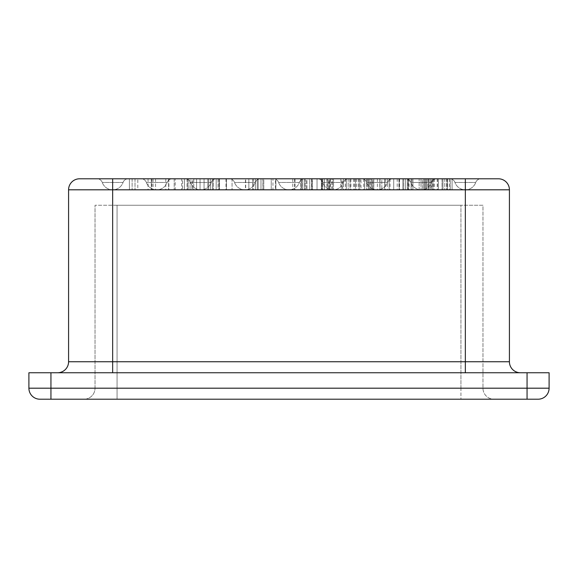 <?xml version="1.0" encoding="UTF-8"?>
<svg xmlns="http://www.w3.org/2000/svg" width="578" height="578" viewBox="0 0 578 578"><rect width="100%" height="100%" fill="white"/><g stroke="black" fill="none" stroke-linecap="round" stroke-linejoin="round"><path stroke-width="0.43" stroke-dasharray="2.89 2.17" d="M245.455 189.808L295.055 189.808L245.455 189.808L245.455 178.79L272.946 178.79L272.946 189.808M275.366 189.808L245.672 189.808L275.366 189.808L275.366 178.79L245.672 178.79L245.672 189.808M272.946 178.79L245.455 178.79M294.484 178.79L294.484 189.808M245.672 178.79L275.366 178.79M292.764 178.79L292.764 189.808M219.481 178.79L200.053 178.79L200.053 189.808L219.481 189.808L200.053 189.808L219.481 189.808L200.053 189.808L200.053 178.79L219.481 178.79L219.481 189.808L219.481 178.79L200.053 178.79L200.053 189.808L200.053 178.79L219.481 178.79L219.481 189.808L219.481 178.79M271.241 189.808L275.908 189.808L271.241 189.808L271.241 178.79L275.908 178.79L275.908 189.808L275.908 178.79L271.241 178.79L271.241 189.808M408.061 178.79L384.565 178.79L399.21 178.79L393.719 178.79L393.719 189.808L379.992 189.808L412.945 189.808L384.565 189.808L393.719 189.808L393.719 178.79L389.146 178.79L389.146 189.808L389.146 178.79L384.565 178.79L384.565 189.808L384.565 178.79L381.82 178.79L381.82 189.808L381.82 178.79L379.992 178.79L379.992 189.808L379.992 178.79L399.21 178.79L399.21 189.808L402.873 189.808L399.21 189.808L399.21 178.79L403.791 178.79L403.791 189.808L408.364 189.808L403.791 189.808L403.791 178.79L408.364 178.79L408.364 189.808L402.873 189.808L408.364 189.808L408.364 178.79L411.11 178.79L411.11 189.808L412.945 189.808L411.11 189.808L411.11 178.79L412.945 178.79L412.945 189.808L412.945 178.79L408.061 178.79L408.061 189.808M407.454 178.79L407.454 189.808L407.454 178.79L405.619 178.79L405.619 189.808L405.619 178.79L402.873 178.79L402.873 189.808L402.873 178.79L399.21 178.79L399.21 189.808L399.21 178.79L399.21 189.808L399.21 178.79L408.364 178.79L408.364 189.808L408.364 178.79L407.454 178.79L407.454 189.808M393.719 178.79L393.719 189.808L393.719 178.79M390.056 178.79L390.056 189.808M387.311 178.79L387.311 189.808M385.483 178.79L385.483 189.808M384.565 178.79L384.565 189.808L384.565 178.79M412.945 178.79L412.945 189.808M411.11 178.79L411.11 189.808M403.791 178.79L403.791 189.808M389.146 178.79L389.146 189.808M408.364 178.79L408.364 189.808M405.619 178.79L405.619 189.808M402.873 178.79L402.873 189.808M370.137 178.79L346.33 178.79L364.639 178.79L364.639 189.808L346.33 189.808L369.219 189.808L364.639 189.808L364.639 178.79L368.302 178.79L368.302 189.808L368.302 178.79L371.965 178.79L371.965 189.808L372.882 189.808L371.047 189.808L373.793 189.808L371.965 189.808L371.965 178.79L372.882 178.79L372.882 189.808L372.882 178.79L370.137 178.79L370.137 189.808M342.675 189.808L346.33 189.808L341.757 189.808L342.675 189.808L342.675 178.79L346.33 178.79L346.33 189.808L349.993 189.808L340.839 189.808L346.33 189.808L346.33 178.79L341.757 178.79L341.757 189.808L341.757 178.79L342.675 178.79M360.983 178.79L340.839 178.79L371.047 178.79L355.484 178.79L355.484 189.808L359.148 189.808L355.484 189.808L355.484 178.79L359.148 178.79L359.148 189.808L359.148 178.79L364.639 178.79L360.983 178.79L360.983 189.808M366.474 178.79L366.474 189.808L366.474 178.79M363.728 178.79L363.728 189.808M350.911 178.79L350.911 189.808M348.166 178.79L348.166 189.808L348.166 178.79M349.993 178.79L349.993 189.808M356.402 178.79L356.402 189.808M358.237 178.79L358.237 189.808M371.047 178.79L371.047 189.808L371.047 178.79L372.882 178.79L372.882 189.808L372.882 178.79L373.793 178.79L373.793 189.808L373.793 178.79L371.047 178.79M368.302 178.79L368.302 189.808M364.639 178.79L364.639 189.808M355.484 178.79L355.484 189.808M359.148 178.79L359.148 189.808M367.391 178.79L367.391 189.808M369.219 178.79L369.219 189.808L369.219 178.79M360.065 178.79L360.065 189.808M354.574 178.79L354.574 189.808M346.33 178.79L346.33 189.808L346.33 178.79M345.42 178.79L345.42 189.808M340.839 178.79L340.839 189.808M343.585 178.79L343.585 189.808M353.657 178.79L353.657 189.808M137.81 178.79L174.195 178.79L129.407 178.79L129.407 189.808L174.195 189.808L129.407 189.808L129.407 178.79L137.81 178.79L137.81 189.808M135.006 178.79L135.006 189.808L135.006 178.79M151.804 178.79L151.804 189.808M165.799 178.79L165.799 189.808M174.195 178.79L174.195 189.808L174.195 178.79M148.069 178.79L148.069 189.808M155.533 178.79L155.533 189.808M168.603 178.79L168.603 189.808L168.603 178.79M442.936 189.808L432.871 189.808L442.936 189.808L442.936 178.79L447.517 178.79L447.517 189.808L423.717 189.808L447.517 189.808L447.517 178.79L446.599 178.79L446.599 189.808L446.599 178.79L447.517 178.79L447.517 189.808L447.517 178.79L450.262 178.79L450.262 189.808L450.262 178.79L442.936 178.79L442.936 189.808L442.936 178.79L438.362 178.79L442.025 178.79L442.025 189.808L442.025 178.79L444.771 178.79L444.771 189.808L444.771 178.79L446.599 178.79L438.362 178.79L438.362 189.808L438.362 178.79L432.871 178.79L432.871 189.808L429.208 189.808L432.871 189.808L432.871 178.79L429.208 178.79L429.208 189.808L426.463 189.808L429.208 189.808L429.208 178.79L426.463 178.79L426.463 189.808L424.628 189.808L426.463 189.808L426.463 178.79L424.628 178.79L424.628 189.808L423.717 189.808L428.291 189.808L420.972 189.808L424.628 189.808L424.628 178.79L423.717 178.79L423.717 189.808L423.717 178.79L428.291 178.79L428.291 189.808L428.291 178.79L432.871 178.79L432.871 189.808L432.871 178.79L438.362 178.79L438.362 189.808L438.362 178.79L423.717 178.79L423.717 189.808L423.717 178.79L424.628 178.79L424.628 189.808M424.628 178.79L432.871 178.79L419.137 178.79L419.137 189.808L420.972 189.808L419.137 189.808L419.137 178.79L452.09 178.79L452.09 189.808L452.09 178.79L450.262 178.79L450.262 189.808M452.09 189.808L452.09 178.79L438.362 178.79L438.362 189.808L438.362 178.79L442.936 178.79M442.025 178.79L442.025 189.808M426.463 178.79L426.463 189.808M429.208 178.79L429.208 189.808M444.771 178.79L444.771 189.808M446.599 178.79L446.599 189.808M447.213 178.79L447.213 189.808M447.517 178.79L447.517 189.808M432.871 178.79L438.362 178.79L432.871 178.79L432.871 189.808L432.871 178.79M423.717 178.79L423.717 189.808L423.717 178.79M420.972 178.79L420.972 189.808L420.972 178.79M428.291 178.79L428.291 189.808M322.531 189.808L317.04 189.808L327.112 189.808L322.531 189.808L322.531 178.79L327.112 178.79L327.112 189.808L329.857 189.808L327.112 189.808L327.112 178.79L329.857 178.79L329.857 189.808L331.685 189.808L302.265 189.808L329.872 189.808L329.857 178.79L331.685 178.79L331.685 189.808L332.603 189.808L331.685 189.808L331.685 178.79L332.603 178.79L332.603 189.808L333.52 189.808L332.603 189.808L332.603 178.79L333.52 178.79L333.52 189.808L333.52 178.79L322.531 178.79L322.531 189.808M311.549 189.808L317.04 189.808L306.969 189.808L311.549 189.808L311.549 178.79L317.04 178.79L317.04 189.808L324.366 189.808L312.467 189.808L317.04 189.808L317.04 178.79L321.621 178.79L321.621 189.808L321.621 178.79L324.366 178.79L324.366 189.808L328.029 189.808L324.366 189.808L324.366 178.79L328.029 178.79L328.029 189.808L328.94 189.808L328.029 189.808L328.029 178.79L328.94 178.79L328.94 189.808L328.94 178.79L317.04 178.79L322.531 178.79L317.04 178.79L317.04 189.808L317.04 178.79L312.467 178.79L312.467 189.808L309.721 189.808L312.467 189.808L312.467 178.79L317.04 178.79L306.969 178.79L311.549 178.79L311.549 189.808M304.223 189.808L306.969 189.808L302.395 189.808L304.223 189.808L304.223 178.79L306.969 178.79L306.969 189.808L306.969 178.79L302.395 178.79L304.223 178.79L304.223 189.808M301.478 189.808L302.395 189.808L300.567 189.808L301.478 189.808L301.478 178.79L302.395 178.79L302.395 189.808L302.395 178.79L300.567 178.79L301.478 178.79L301.478 189.808M306.058 189.808L309.721 189.808L305.141 189.808L306.058 189.808L306.058 178.79L305.141 178.79L305.141 189.808L305.141 178.79L306.058 178.79L306.058 189.808M309.721 178.79L306.058 178.79L309.721 178.79L309.721 189.808L309.721 178.79L312.467 178.79L309.721 178.79M300.567 178.79L300.567 189.808L300.567 178.79M204.056 178.79L196.592 178.79L196.592 189.808L181.665 189.808L204.056 189.808L196.592 189.808L204.056 189.808L196.592 189.808L196.592 178.79L191.925 178.79L191.925 189.808L191.925 178.79L188.197 178.79L188.197 189.808L190.061 189.808L187.265 189.808L188.197 189.808L188.197 178.79L184.461 178.79L184.461 189.808L184.461 178.79L182.597 178.79L182.597 189.808L182.597 178.79L181.665 178.79L181.665 189.808L181.665 178.79L196.592 178.79L190.061 178.79L190.061 189.808L190.061 178.79L192.864 178.79L192.864 189.808L192.864 178.79L196.592 178.79L196.592 189.808L196.592 178.79L204.056 178.79L204.056 189.808L208.723 189.808L204.056 189.808L207.791 189.808L204.056 189.808L204.056 178.79L196.592 178.79L208.723 178.79L204.056 178.79L204.056 189.808L204.056 178.79L207.791 178.79L207.791 189.808L210.587 189.808L207.791 189.808L207.791 178.79L210.587 178.79L207.791 178.79M210.587 178.79L210.587 189.808L212.458 189.808L210.587 189.808L210.587 178.79L212.458 178.79L210.587 178.79M212.458 178.79L212.458 189.808L213.39 189.808L208.723 189.808L216.186 189.808L212.458 189.808L212.458 178.79L208.723 178.79L208.723 189.808L208.723 178.79L212.458 178.79L212.458 189.808L212.458 178.79L216.186 178.79L212.458 178.79M213.39 178.79L213.39 189.808L213.39 178.79M216.186 178.79L216.186 189.808L218.058 189.808L216.186 189.808L216.186 178.79L218.058 178.79L216.186 178.79M218.058 178.79L218.058 189.808L218.99 189.808L218.058 189.808L218.058 178.79L218.99 178.79L218.058 178.79M218.99 178.79L218.99 189.808L218.99 178.79M188.197 178.79L190.061 178.79L188.197 178.79L188.197 189.808L188.197 178.79L187.265 178.79L188.197 178.79M187.265 178.79L187.265 189.808L187.265 178.79M429.223 189.808L409.065 189.808L429.223 189.808M429.223 178.79L409.065 178.79L429.223 178.79M321.368 178.79L302.265 178.79L302.265 189.808L302.265 178.79L329.713 178.79L329.713 189.808L329.713 178.79L321.765 178.79L329.872 178.79L321.368 178.79L321.368 189.808L321.368 178.79M329.872 178.79L329.872 189.808L329.872 178.79M321.765 178.79L321.765 189.808L321.765 178.79M253.511 189.808L248.851 189.808L257.246 189.808L253.511 189.808L253.511 178.79L248.851 178.79L248.851 189.808L226.453 189.808L255.382 189.808L232.053 189.808L248.851 189.808L248.851 178.79L232.053 178.79L232.053 189.808L232.053 178.79L252.579 178.79L248.851 178.79L248.851 189.808L248.851 178.79L257.246 178.79L257.246 189.808L260.981 189.808L255.382 189.808L258.178 189.808L257.246 189.808L257.246 178.79L253.511 178.79L253.511 189.808M262.846 189.808L260.981 189.808L263.778 189.808L262.846 189.808L262.846 178.79L263.778 178.79L263.778 189.808L263.778 178.79L262.846 178.79L262.846 189.808M252.579 178.79L252.579 189.808L252.579 178.79L255.382 178.79L255.382 189.808L255.382 178.79L258.178 178.79L258.178 189.808L258.178 178.79L257.246 178.79L257.246 189.808L257.246 178.79L252.579 178.79M262.846 178.79L260.981 178.79L260.981 189.808L260.981 178.79L257.246 178.79L262.846 178.79M226.453 178.79L248.851 178.79L226.453 178.79L226.453 189.808L226.453 178.79M397.216 178.79L330.443 178.79L399.514 178.79L349.907 178.79L397.216 178.79L397.216 189.808L330.443 189.808L397.216 189.808M377.398 178.79L377.398 189.808M398.936 178.79L398.936 189.808M350.124 178.79L379.818 178.79L350.124 178.79L350.124 189.808L379.818 189.808L350.124 189.808M379.818 178.79L379.818 189.808M349.907 178.79L349.907 189.808M193.789 189.808L132.124 189.808L193.789 189.808L193.789 178.79L132.124 178.79L175.213 178.79L175.213 189.808M151.299 178.79L151.299 189.808L151.299 178.79M175.213 178.79L193.789 178.79M132.124 178.79L132.124 189.808L132.124 178.79M431.347 178.79L437.474 178.79L425.69 178.79L425.69 189.808L422.345 189.808L437.474 189.808L425.69 189.808L430.603 189.808L425.69 189.808L425.69 178.79L422.345 178.79L422.345 189.808L422.345 178.79L431.347 178.79L431.347 189.808M427.872 178.79L427.872 189.808M425.69 178.79L425.69 189.808L425.69 178.79L430.603 178.79L425.69 178.79M430.603 178.79L430.603 189.808L434.468 189.808L430.603 189.808L430.603 178.79L434.468 178.79L430.603 178.79M433.442 178.79L433.442 189.808M437.474 178.79L437.474 189.808M431.983 178.79L431.983 189.808M79.598 178.79A11.018 11.018 0 0 0 68.58 189.808A11.018 11.018 0 0 1 79.598 178.79L498.402 178.79A11.018 11.018 0 0 1 509.42 189.808L68.58 189.808L68.58 361.741L509.42 361.741M480.925 178.79L449.756 178.79L480.925 178.79A5.513 5.513 0 0 0 475.73 182.46A5.513 5.513 0 0 1 480.925 178.79M141.162 178.79L172.331 178.79L141.162 178.79A5.513 5.513 0 0 1 146.357 182.46A5.513 5.513 0 0 0 141.162 178.79M229.329 178.79L260.505 178.79L229.329 178.79A5.513 5.513 0 0 1 234.524 182.46A5.513 5.513 0 0 0 229.329 178.79M317.495 178.79L348.671 178.79L317.495 178.79A5.513 5.513 0 0 1 322.697 182.46A5.513 5.513 0 0 0 317.495 178.79M405.669 178.79L436.838 178.79L405.669 178.79A5.513 5.513 0 0 1 410.864 182.46A5.513 5.513 0 0 0 405.669 178.79M361.582 178.79L392.758 178.79L361.582 178.79A5.513 5.513 0 0 1 366.777 182.46A5.513 5.513 0 0 0 361.582 178.79M273.416 178.79L304.584 178.79L273.416 178.79A5.513 5.513 0 0 1 278.61 182.46A5.513 5.513 0 0 0 273.416 178.79M185.242 178.79L216.418 178.79L185.242 178.79A5.513 5.513 0 0 1 190.437 182.46A5.513 5.513 0 0 0 185.242 178.79M97.075 178.79L128.244 178.79L97.075 178.79A5.513 5.513 0 0 1 102.27 182.46A5.513 5.513 0 0 0 97.075 178.79M449.756 178.79A5.513 5.513 0 0 1 454.951 182.46L475.73 182.46L454.951 182.46A11.018 11.018 0 0 0 475.73 182.46A11.018 11.018 0 0 1 454.951 182.46A11.018 11.018 0 0 0 475.73 182.46A11.018 11.018 0 0 1 454.951 182.46A5.513 5.513 0 0 0 449.756 178.79A5.513 5.513 0 0 1 454.951 182.46M128.244 178.79A5.513 5.513 0 0 0 123.049 182.46L102.27 182.46L123.049 182.46A11.018 11.018 0 0 1 102.27 182.46A11.018 11.018 0 0 0 123.049 182.46A11.018 11.018 0 0 1 102.27 182.46A11.018 11.018 0 0 0 123.049 182.46A5.513 5.513 0 0 1 128.244 178.79A5.513 5.513 0 0 0 123.049 182.46M172.331 178.79A5.513 5.513 0 0 0 167.136 182.46L146.357 182.46L167.136 182.46A11.018 11.018 0 0 1 146.357 182.46A11.018 11.018 0 0 0 167.136 182.46A11.018 11.018 0 0 1 146.357 182.46A11.018 11.018 0 0 0 167.136 182.46A5.513 5.513 0 0 1 172.331 178.79A5.513 5.513 0 0 0 167.136 182.46M216.418 178.79A5.513 5.513 0 0 0 211.223 182.46L190.437 182.46L211.223 182.46A11.018 11.018 0 0 1 190.437 182.46A11.018 11.018 0 0 0 211.223 182.46A11.018 11.018 0 0 1 190.437 182.46A11.018 11.018 0 0 0 211.223 182.46A5.513 5.513 0 0 1 216.418 178.79A5.513 5.513 0 0 0 211.223 182.46M260.505 178.79A5.513 5.513 0 0 0 255.303 182.46L234.524 182.46L255.303 182.46A11.018 11.018 0 0 1 234.524 182.46A11.018 11.018 0 0 0 255.303 182.46A11.018 11.018 0 0 1 234.524 182.46A11.018 11.018 0 0 0 255.303 182.46A5.513 5.513 0 0 1 260.505 178.79A5.513 5.513 0 0 0 255.303 182.46M304.584 178.79A5.513 5.513 0 0 0 299.39 182.46L278.61 182.46L299.39 182.46A11.018 11.018 0 0 1 278.61 182.46A11.018 11.018 0 0 0 299.39 182.46A11.018 11.018 0 0 1 278.61 182.46A11.018 11.018 0 0 0 299.39 182.46A5.513 5.513 0 0 1 304.584 178.79A5.513 5.513 0 0 0 299.39 182.46M348.671 178.79A5.513 5.513 0 0 0 343.476 182.46L322.697 182.46L343.476 182.46A11.018 11.018 0 0 1 322.697 182.46A11.018 11.018 0 0 0 343.476 182.46A11.018 11.018 0 0 1 322.697 182.46A11.018 11.018 0 0 0 343.476 182.46A5.513 5.513 0 0 1 348.671 178.79A5.513 5.513 0 0 0 343.476 182.46M392.758 178.79A5.513 5.513 0 0 0 387.563 182.46L366.777 182.46L387.563 182.46A11.018 11.018 0 0 1 366.777 182.46A11.018 11.018 0 0 0 387.563 182.46A11.018 11.018 0 0 1 366.777 182.46A11.018 11.018 0 0 0 387.563 182.46A5.513 5.513 0 0 1 392.758 178.79A5.513 5.513 0 0 0 387.563 182.46M436.838 178.79A5.513 5.513 0 0 0 431.643 182.46L410.864 182.46L431.643 182.46A11.018 11.018 0 0 1 410.864 182.46A11.018 11.018 0 0 0 431.643 182.46A11.018 11.018 0 0 1 410.864 182.46A11.018 11.018 0 0 0 431.643 182.46A5.513 5.513 0 0 1 436.838 178.79A5.513 5.513 0 0 0 431.643 182.46M84.005 399.21A11.018 11.018 0 0 0 95.03 388.192A11.018 11.018 0 0 1 84.005 399.21L117.067 399.21L84.005 399.21M482.97 388.192L95.03 388.192L460.933 388.192L460.933 399.21L117.067 399.21L493.995 399.21L460.933 399.21L460.933 388.192L482.97 388.192A11.018 11.018 0 0 0 493.995 399.21A11.018 11.018 0 0 1 482.97 388.192L482.97 205.241L460.933 205.241L482.97 205.241L482.97 388.192A11.018 11.018 0 0 0 493.995 399.21M117.067 205.241L460.933 205.241L95.03 205.241L117.067 205.241L117.067 399.21L117.067 205.241M95.03 388.192L95.03 205.241L95.03 388.192M50.943 399.21L39.918 399.21A11.018 11.018 0 0 1 28.9 388.192L28.9 372.759L549.1 372.759L549.1 388.192A11.018 11.018 0 0 1 538.082 399.21L50.943 399.21L50.943 388.192L527.057 388.192L527.057 399.21M57.554 372.759L520.446 372.759L57.554 372.759A11.018 11.018 0 0 0 68.58 361.741M311.853 178.79L311.853 189.808M322.77 178.79L322.77 189.808M326.917 178.79L326.917 189.808M152.982 178.79L152.982 189.808M168.877 178.79L168.877 189.808M187.091 178.79L187.091 189.808M153.033 178.79L153.033 189.808M460.933 388.192L460.933 205.241L460.933 388.192M28.9 388.192L50.943 388.192L50.943 372.759M527.057 372.759L527.057 388.192L549.1 388.192M112.659 178.79L112.659 372.759M465.341 178.79L465.341 372.759M225.991 178.79L225.991 189.808M295.055 178.79L295.055 189.808M411.897 178.79L411.897 189.808M446.548 178.79L446.548 189.808M409.065 178.79L409.065 189.808M449.381 178.79L449.381 189.808M330.443 178.79L330.443 189.808M399.514 178.79L399.514 189.808M437.243 178.79L437.243 189.808M434.468 178.79L434.468 189.808"/><path stroke-width="0.87" d="M450.262 178.79L452.09 178.79M204.056 178.79L207.791 178.79M465.341 178.79L465.341 189.808L509.42 189.808A11.018 11.018 0 0 0 498.402 178.79L79.598 178.79A11.018 11.018 0 0 0 68.58 189.808L68.58 361.741A11.018 11.018 0 0 1 57.554 372.759A11.018 11.018 0 0 0 68.58 361.741L112.659 361.741L112.659 372.759M527.057 399.21L538.082 399.21A11.018 11.018 0 0 0 549.1 388.192L549.1 372.759L28.9 372.759L28.9 388.192A11.018 11.018 0 0 0 39.918 399.21L527.057 399.21L527.057 388.192L50.943 388.192L50.943 399.21M509.42 361.741L509.42 189.808L509.42 361.741A11.018 11.018 0 0 0 520.446 372.759A11.018 11.018 0 0 1 509.42 361.741L112.659 361.741L112.659 189.808L465.341 189.808L465.341 372.759M527.057 372.759L527.057 388.192L549.1 388.192A11.018 11.018 0 0 1 538.082 399.21M50.943 372.759L50.943 388.192L28.9 388.192M112.659 178.79L112.659 189.808L68.58 189.808"/></g></svg>
